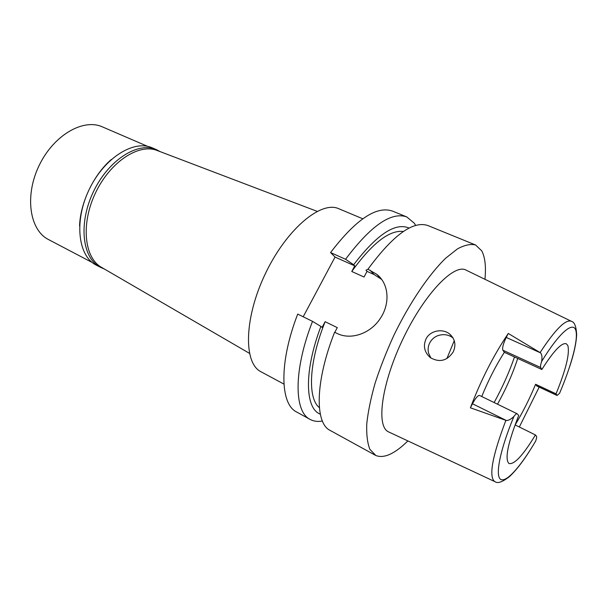 <?xml version="1.0" encoding="UTF-8"?>
<svg xmlns="http://www.w3.org/2000/svg" width="607" height="607" viewBox="0 0 607 607"><rect width="100%" height="100%" fill="white"/><g stroke="black" fill="none" stroke-linecap="round" stroke-linejoin="round"><path stroke-width="0.91" d="M534.79 442.549L535.693 441.016C536.603 438.36 536.854 436.737 536.459 436.16L535.435 434.961C523.242 455.083 514.47 464.605 509.144 463.543L508.719 463.27C504.721 458.528 508.051 442.602 518.704 415.484L517.172 413.777C516.527 413.526 515.449 414.399 513.947 416.402C511.261 419.073 508.772 420.454 506.488 420.56L472.458 403.761L470.402 407.805C480.926 380.134 493.552 355.345 508.271 333.455L506.246 337.439C503.218 343.782 502.095 348.046 502.884 350.231L504.334 352.31L541.854 369.504C553.576 350.983 561.71 342.394 566.263 343.752L567.833 345.527C569.897 353.471 565.959 369.572 556.035 393.822L535.602 384.277L536.808 385.999L557.074 395.483L556.035 393.822M535.602 384.277C529.6 398.791 522.779 412.343 515.131 424.938L535.435 434.961M517.71 358.441C512.74 373.684 506.003 388.935 497.497 404.186M539.175 387.107L519.326 427.009M560.147 391.932L559.593 393.253L557.074 395.483M506.246 337.439L540.632 352.91C541.99 354.602 542.309 357.485 541.588 361.56C540.579 364.67 540.283 366.666 540.708 367.531L541.854 369.504M540.632 352.91L508.271 333.455M504.334 352.31C495.82 365.657 488.294 380.392 481.753 396.515M517.172 413.777L479.583 395.461C477.921 395.263 475.547 398.033 472.458 403.761M470.402 407.805L506.488 420.56M571.172 321.194L466.275 270.221C454.544 262.99 425.15 292.946 403.541 337.735C381.803 382.456 375.832 425.644 388.184 431.706L494.705 481.556M426.015 338.941C422.942 346.134 424.407 352.379 430.409 357.69C439.567 362.804 447.169 360.884 453.209 351.931C456.252 345.042 455.129 339.131 449.84 334.191C442.966 328.129 430.075 330.443 426.015 338.941M407.881 440.94C394.74 453.816 384.072 458.68 375.87 455.523L369.891 449.339C367.425 443.148 366.378 434.665 366.757 423.883C368.024 411.91 370.801 398.359 375.088 383.229C380.202 367.501 386.492 351.461 393.973 335.11C409.695 302.703 429.02 274.273 445.819 258.081L457.541 248.84C464.613 245.046 470.607 243.756 475.531 244.97L481.723 250.82C485.084 257.193 486.161 266.685 484.963 279.296M320.321 414.224L319.616 413.891C304.957 407.426 304.099 370.649 320.898 326.437L322.12 327.37L325.132 321.695L337.287 327.628L334.806 332.317M330.572 252.573L345.558 259.265C370.824 225.683 391.204 211.562 406.705 216.896L392.479 211.099C376.537 205.576 355.899 219.4 330.572 252.573L335.049 257.057L354.746 265.881L351.772 271.488L364.048 277.035L367.03 271.382L365.968 270.252L367.925 269.25L376.81 274.326C389.14 283.962 390.225 303.834 380.293 318.44C370.627 333.478 350.793 340.626 336.688 333.243L334.616 332.226C315.01 381.765 314.767 423.284 330.193 430.446L375.27 455.22M335.049 257.057L303.197 316.778M297.718 314.085C278.841 362.713 280.085 404.179 296.671 412.016L310.131 419.414C294.008 411.849 293.348 370.353 312.514 321.361L297.718 314.085M322.393 421.023C318.091 421.812 314.236 421.402 310.83 419.778L310.131 419.414M320.898 326.437L312.514 321.361M367.03 271.382L374.071 274.531L381.72 279.448M345.558 259.265L353.646 264.743C376.939 234.363 395.423 222.147 409.08 228.08M354.746 265.881L353.646 264.743M406.705 216.896L414.308 223.201L415.674 225.409M403.359 231.487C389.482 229.803 372.288 243.134 351.772 271.488M475.531 244.97L427.897 225.546C413.079 220.485 393.093 235.053 367.925 269.25M325.132 321.695C308.826 362.204 307.43 398.245 319.365 407.631M362.758 218.778L338.812 208.74C321.149 200.378 286.603 228.96 265.373 273.674C243.946 318.303 243.407 363.214 260.98 371.757L261.124 371.841M157.479 150.612L156.947 150.415C138.76 143.237 110.193 161.857 95.549 192.806C80.716 223.672 84.236 257.588 101.255 267.201L101.604 267.406M446.904 358.555L454.256 340.656M494.136 402.547C502.391 387.478 509.182 372.288 514.508 356.977M430.894 358.031L428.603 353.198C427.7 349.624 428.087 346.165 429.764 342.826C431.524 339.518 434.149 337.158 437.632 335.739C443.376 333.774 448.512 334.51 453.042 337.94L449.84 334.191M156.485 149.671L152.243 147.842C134.033 139.451 104.571 157.57 89.419 189.02C74.054 220.371 77.825 255.19 95.504 264.735L99.601 266.883C81.991 257.376 78.318 222.519 93.728 191.076C108.926 159.527 138.358 141.31 156.485 149.671L160.149 151.629M79.57 225.91C80.321 202.685 93.637 174.763 111.21 159.558M104.214 268.924L100.39 267.315M147.676 146.378L102.371 126.871C83.425 118.19 53.856 134.997 39.311 165.142C24.546 195.181 29.386 229.226 47.756 239.158L92.287 262.543M535.693 441.016C520.829 466.366 506.299 482.96 500.638 479.34C494.963 475.82 499.948 450.06 513.947 416.402M536.611 385.824L556.9 395.316M541.588 361.56C558.842 333.22 572.667 321.315 575.664 329.905C578.699 338.478 571.764 364.572 559.593 393.253M540.139 352.508C555.367 329.252 565.815 318.872 571.491 321.353C574.488 322.051 576.21 326.452 576.65 334.533C576.309 342.985 573.941 353.828 569.541 367.068M540.708 367.531L502.884 350.231M529.243 451.532C522.27 462.443 515.707 470.774 509.546 476.525C502.505 482.004 497.664 483.733 495.024 481.708L494.47 481.419C488.643 476.131 492.436 455.804 505.851 420.431M374.071 274.531L370.02 270.183M380.877 278.727L376.81 274.326M261.056 371.803L283.932 384.087M101.255 267.201L249.424 353.312M156.947 150.415L317.12 211.342"/></g></svg>
